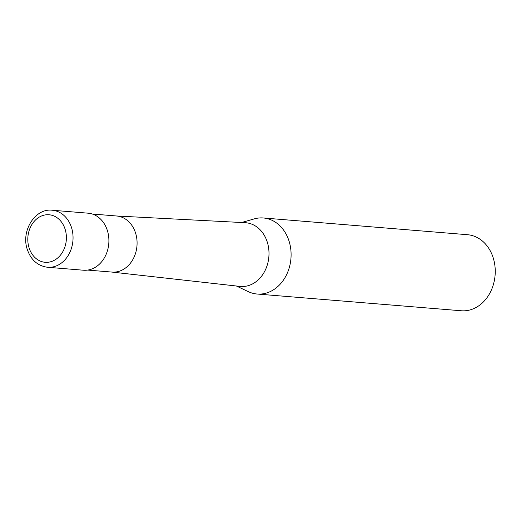 <?xml version="1.0" encoding="UTF-8"?>
<svg xmlns="http://www.w3.org/2000/svg" width="521" height="521" viewBox="0 0 521 521"><rect width="100%" height="100%" fill="white"/><g stroke="black" fill="none" stroke-linecap="round" stroke-linejoin="round"><path stroke-width="0.78" d="M47.561 267.273L83.406 270.217A28.616 23.119 -85.3 0 0 94.386 267.827A28.616 23.119 -85.3 0 0 108.674 236.703A28.616 23.119 -85.3 0 0 88.082 213.18L52.237 210.237C34.842 208.003 20.586 231.526 27.463 249.911C31.104 260.109 37.799 265.899 47.561 267.273A28.616 23.119 -85.3 0 0 58.541 264.883A28.616 23.119 -85.3 0 0 71.384 227.176A28.616 23.119 -85.3 0 0 52.237 210.237M87.632 270.08L112.008 272.079A28.141 22.735 -85.3 0 0 122.806 269.728A28.141 22.735 -85.3 0 0 136.86 239.126A28.141 22.735 -85.3 0 0 116.606 215.994L92.23 213.994M111.741 272.06L239.907 286.4A31.97 25.829 -85.3 0 0 252.789 283.789A31.97 25.829 -85.3 0 0 268.706 248.647A31.97 25.829 -85.3 0 0 245.13 222.695L116.339 215.974M236.397 286.003L248.283 291.636A38.15 30.824 -85.3 0 0 257.107 294.026A38.15 30.824 -85.3 0 0 271.741 290.835A38.15 30.824 -85.3 0 0 290.796 249.344A38.15 30.824 -85.3 0 0 263.339 217.973A38.15 30.824 -85.3 0 0 254.248 218.892L241.601 222.513M257.107 294.026L461.254 310.763A38.15 30.824 -85.3 0 0 475.894 307.572A38.15 30.824 -85.3 0 0 494.95 266.081A38.15 30.824 -85.3 0 0 467.493 234.71L263.339 217.973M39.896 216.756A23.842 19.264 -85.3 0 0 29.189 248.178A23.842 19.264 -85.3 0 0 54.301 260.298A23.842 19.264 -85.3 0 0 65.001 228.875A23.842 19.264 -85.3 0 0 39.896 216.756"/></g></svg>
